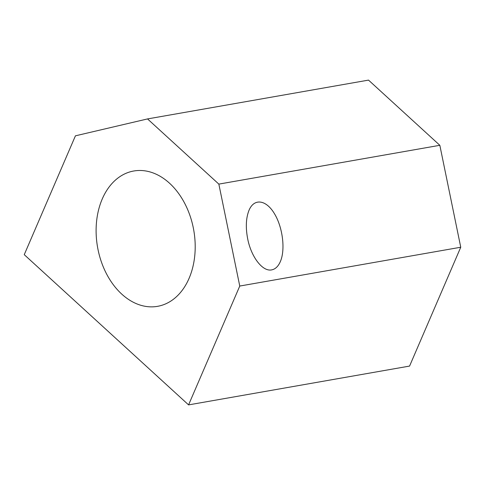 <?xml version="1.0" encoding="UTF-8"?>
<svg xmlns="http://www.w3.org/2000/svg" width="485" height="485" viewBox="0 0 485 485"><rect width="100%" height="100%" fill="white"/><g stroke="black" fill="none" stroke-linecap="round" stroke-linejoin="round"><path stroke-width="0.73" d="M271.667 269.884C262.658 271.861 251.23 257.086 247.696 238.893C245.507 227.483 245.962 217.91 249.06 210.181C254.158 198.092 266.01 199.65 274.34 213.509C282.749 227.18 285.556 249.745 280.33 261.627C278.214 266.423 275.328 269.175 271.667 269.884M218.844 184.112L239.76 286.047L188.58 404.89L24.25 254.667L75.43 135.824L147.531 118.922L218.844 184.112L439.834 145.3L460.75 247.235L239.76 286.047M460.75 247.235L409.57 366.078L188.58 404.89M102.244 198.983A68.706 48.833 80 0 1 133.769 170.999A68.706 48.833 80 0 1 193.751 230.217A68.706 48.833 80 0 1 157.54 306.338A68.706 48.833 80 0 1 106.36 273.552A68.706 48.833 80 0 1 102.244 198.983M147.531 118.922L368.521 80.11L439.834 145.3"/></g></svg>
